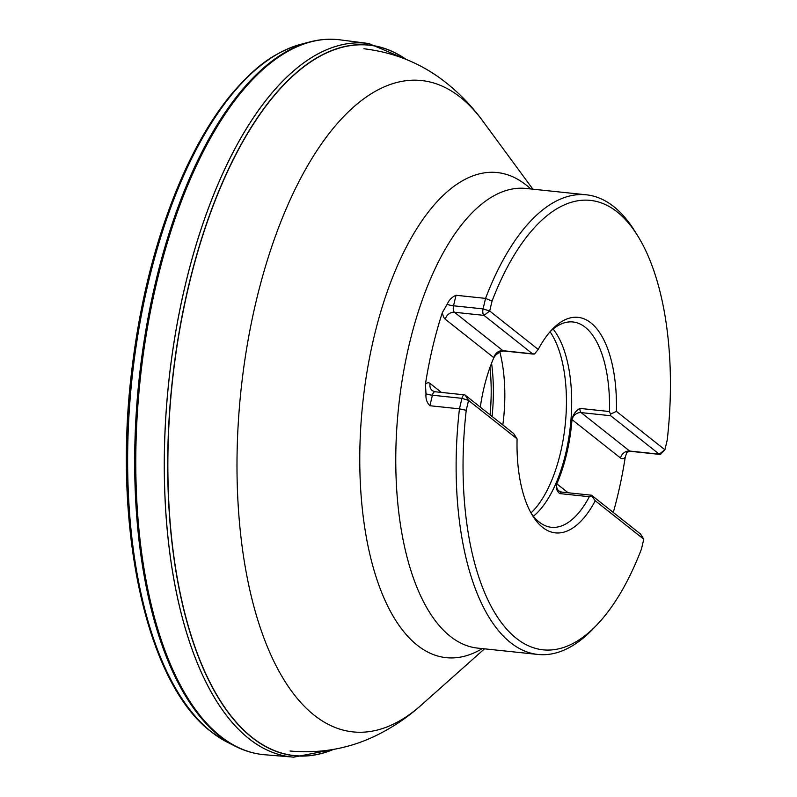 <?xml version="1.0" encoding="UTF-8"?>
<svg xmlns="http://www.w3.org/2000/svg" width="797" height="797" viewBox="0 0 797 797"><rect width="100%" height="100%" fill="white"/><g stroke="black" fill="none" stroke-linecap="round" stroke-linejoin="round"><path stroke-width="1.2" d="M405.842 59.267A357.146 160.476 96 0 0 187.006 293.445A357.146 160.476 96 0 0 252.101 737.394A357.146 160.476 96 0 0 333.226 749.459M406.201 59.416A357.295 160.536 96 0 0 186.956 292.897A357.295 160.536 96 0 0 251.972 737.514A357.295 160.536 96 0 0 333.614 749.389M335.288 749.08L293.774 757.15A358.819 161.223 -84 0 1 248.943 738.67A358.819 161.223 -84 0 1 175.808 331.472A358.819 161.223 -84 0 1 368.862 43.536L407.785 60.064M340.06 39.85A359.447 161.512 -84 0 0 147.186 329.081A359.447 161.512 -84 0 0 220.57 736.298A359.447 161.512 -84 0 0 264.843 754.759A359.447 161.512 -84 0 1 264.843 754.759C254.98 753.952 245.416 751.252 236.151 746.669A359.258 161.422 -84 0 1 235.414 746.301A359.258 161.422 -84 0 1 219.444 735.99A359.258 161.422 -84 0 1 141.298 360.882A359.258 161.422 -84 0 1 309.515 42.002A359.258 161.422 -84 0 1 310.322 41.793C320.334 39.232 330.247 38.595 340.06 39.85A359.447 161.512 -84 0 1 340.08 39.85L367.975 43.417A358.819 161.223 -84 0 1 368.423 43.476M236.151 746.669L235.384 746.291A359.238 161.412 -84 0 1 219.414 735.97A359.238 161.412 -84 0 1 141.268 360.882A359.238 161.412 -84 0 1 309.485 42.012L310.322 41.793M235.384 746.291L227.494 742.296A356.02 159.968 -84 0 1 211.603 732.035A356.02 159.968 -84 0 1 134.175 360.224A356.02 159.968 -84 0 1 300.937 44.273L309.485 42.012M211.464 731.965A355.96 159.938 96 0 0 223.738 740.274L211.085 731.716C146.857 683.308 113.304 530.792 131.057 376.473C139.694 299.572 157.557 231.16 184.645 171.235C199.23 139.465 215.499 112.985 233.451 91.794C253.516 69.409 268.908 55.342 296.843 45.459A355.96 159.938 96 0 0 133.507 364.478A355.96 159.938 96 0 0 211.464 731.965M243.314 81.533A353.519 158.842 96 0 0 239.15 85.907M175.719 688.718A353.519 158.842 96 0 0 178.897 693.858M178.139 692.623A353.479 158.822 -84 0 1 174.941 687.353M238.094 87.072A353.479 158.822 -84 0 1 242.318 82.579M578.074 317.355A108.352 48.687 -84 0 0 538.224 349.445L489.697 311.009L492.038 301.127A225.959 101.528 96 0 1 637.959 236.231A225.959 101.528 96 0 1 667.248 439.904L664.917 449.787L616.39 411.352A108.352 48.687 96 0 0 578.074 317.355A108.352 48.687 -84 0 1 616.39 411.352L610.472 414.171L609.476 411.531A103.221 46.375 96 0 0 572.973 321.978A103.221 46.375 96 0 0 550.269 331.522M597.083 624.679L593.207 628.733A231.09 103.839 -84 0 1 537.995 654.457A231.09 103.839 -84 0 1 510.628 642.691A231.09 103.839 -84 0 1 459.451 408.841L466.225 410.325A225.959 101.528 96 0 0 495.206 613.491A225.959 101.528 96 0 0 597.083 624.679A225.959 101.528 96 0 0 641.436 549.103L643.777 539.21L640.828 534.438A5.131 2.311 96 0 0 640.36 533.89L591.832 495.455L589.342 496.71A103.221 46.375 96 0 1 551.375 527.285A103.221 46.375 96 0 1 539.151 522.025A103.221 46.375 96 0 1 531.151 513.228M492.038 301.127L485.562 298.387A231.09 103.839 -84 0 1 586.353 194.807A231.09 103.839 -84 0 1 635.01 231.459L637.959 236.231M456.023 295.279L453.533 305.789L483.082 308.897L489.697 311.009L483.988 315.373L454.449 312.265L502.967 350.7L532.516 353.808L483.988 315.373A5.131 2.311 96 0 1 483.082 308.897L485.562 298.387L456.023 295.279C451.879 297.072 448.92 300.11 447.137 304.394L442.385 312.464A231.09 103.839 96 0 0 425.429 384.224L425.997 393.828C425.578 398.839 426.883 402.814 429.912 405.733L459.451 408.841L461.941 398.331L432.392 395.222L429.912 405.733M613.301 512.451A231.09 103.839 96 0 0 625.237 457.289L626.88 452.128M591.264 495.415L595.249 500.775A108.352 48.687 -84 0 1 555.399 532.864A108.352 48.687 96 0 0 595.249 500.775L643.777 539.21L640.36 533.89M555.399 532.864A108.352 48.687 -84 0 1 517.084 438.868L468.556 400.443L466.225 410.325M538.214 349.445L534.508 354.007L532.516 353.808M425.429 384.224A13.35 5.997 -84 0 1 430.131 383.487A8.219 7.063 128.4 0 0 432.333 390.689L434.993 391.745L464.531 394.854A5.131 2.311 96 0 1 465.139 395.113L513.667 433.548L517.084 438.868M572.007 419.591A8.219 7.063 128.4 0 1 581.143 412.617A5.131 2.311 -84 0 1 579.937 408.423C575.723 410.744 573.083 414.47 572.007 419.591L572.007 419.601A103.221 46.375 -84 0 1 556.824 483.829L556.824 483.839C555.708 487.963 556.695 491.221 559.793 493.602L589.342 496.71M533.392 516.247A103.221 46.375 96 0 0 570.433 425.498A103.221 46.375 96 0 0 553.088 329.031M480.302 407.118A103.221 46.375 -84 0 1 493.841 357.684L495.714 354.954L500.835 351.397M530.991 512.949A102.733 46.156 96 0 0 565.203 424.95A102.733 46.156 96 0 0 550.05 331.761M502.817 424.95A102.733 46.156 96 0 0 499.829 351.915M464.531 394.854A5.131 2.311 96 0 0 461.941 398.331L468.556 400.443L465.139 395.113M610.472 414.171L610.681 415.725L659.209 454.151A5.131 2.311 96 0 0 659.816 454.41A5.131 2.311 96 0 0 661.042 453.842L664.917 449.787L659.209 454.151L629.66 451.042A8.219 7.063 -51.6 0 0 620.534 458.026L572.007 419.601M293.336 757.12A358.819 161.223 -84 0 1 292.888 757.08A358.819 161.223 -84 0 1 248.903 738.66A358.819 161.223 -84 0 1 175.609 332.389A358.819 161.223 -84 0 1 367.975 43.417M586.353 194.807L526 188.461A231.09 103.839 96 0 0 402.893 375.736A231.09 103.839 96 0 0 450.275 636.335A231.09 103.839 96 0 0 477.642 648.11L537.995 654.457M234.179 719.811A353.061 158.633 -84 0 1 230.981 716.184M298.915 70.534A353.061 158.633 -84 0 1 302.79 67.655M482.344 648.599A243.892 109.587 -84 0 1 417.289 645.241A243.892 109.587 -84 0 1 375.198 332.15A243.892 109.587 -84 0 1 530.702 188.949M532.874 189.178L482.733 120.975A327.467 147.136 96 0 0 460.307 97.234A327.467 147.136 96 0 0 255.917 302.202A327.467 147.136 96 0 0 314.227 715.218A327.467 147.136 96 0 0 421.274 705.106L484.516 648.828M579.937 408.423L609.476 411.531M491.57 363.173A113.343 50.928 -84 0 1 492.088 416.452M490.045 414.838A113.134 50.839 96 0 0 489.946 367.527M447.137 304.394A8.219 2.012 13.3 0 0 453.533 305.789A5.131 2.311 96 0 0 454.449 312.265A8.219 7.063 -51.6 0 0 445.314 319.258A13.35 5.997 -84 0 1 442.385 312.464M434.993 391.745A5.131 2.311 96 0 0 432.392 395.222A8.219 2.012 13.3 0 1 425.997 393.828M430.131 383.487L441.418 392.423M493.841 357.684L445.314 319.258M493.841 357.674A8.219 7.063 128.4 0 1 502.967 350.7A5.131 2.311 96 0 0 503.584 350.959L533.472 354.107M659.816 454.41L630.268 451.301A5.131 2.311 96 0 1 629.66 451.042L581.143 412.617L610.681 415.725M625.237 457.289A13.35 5.997 -84 0 1 620.534 458.026M591.573 495.226L561.686 492.088L559.026 491.032A8.219 7.063 -51.6 0 1 556.824 483.839L568.102 492.765M561.686 492.088A5.131 2.311 96 0 0 559.793 493.602M264.853 754.759L292.888 757.08M344.613 46.734L344.095 46.684M270.731 748.971L270.203 748.921M482.733 120.975C472.412 106.788 460.377 94.185 446.609 83.147C422.659 63.959 395.103 52.502 363.94 48.766M290.058 751.003C321.5 753.852 350.989 748.303 378.525 734.356C394.107 726.466 408.353 716.712 421.274 705.106M630.268 451.301L626.651 452.317L627.279 451.222M500.765 351.437L503.584 350.959"/></g></svg>
